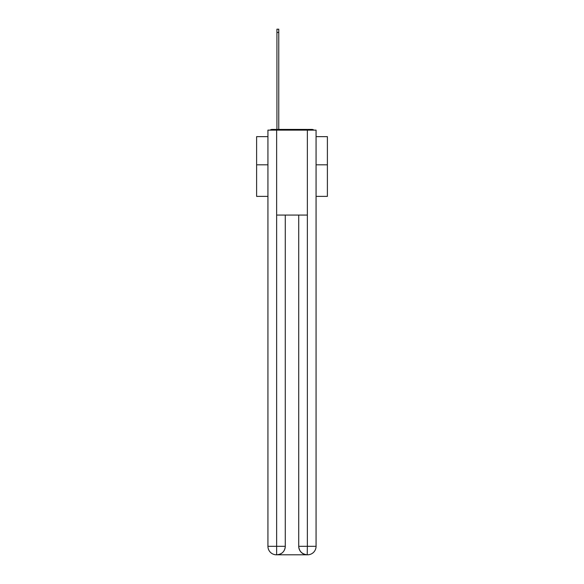 <?xml version="1.0" encoding="UTF-8"?>
<svg xmlns="http://www.w3.org/2000/svg" width="584" height="584" viewBox="0 0 584 584"><rect width="100%" height="100%" fill="white"/><g stroke="black" fill="none" stroke-linecap="round" stroke-linejoin="round"><path stroke-width="0.88" d="M316.068 196.377L327.39 196.377L327.39 136.641L316.068 136.641M267.932 164.812L256.61 164.812L256.61 136.641L267.932 136.641M256.61 164.812L256.61 196.377L267.932 196.377M313.9 130.13A2.832 2.832 0 0 0 312.031 129.422L271.969 129.422A2.832 2.832 0 0 0 270.1 130.13M327.39 164.812L316.068 164.812M271.969 129.422L276.925 129.422L276.925 29.2L278.765 29.2L278.765 129.422L280.955 129.422M303.045 129.422L312.031 129.422M276.641 130.13L276.641 215.065L307.359 215.065L307.359 130.13L267.932 130.13L267.932 546.31A8.49 8.49 0 0 0 276.429 554.8L307.221 554.8A8.49 8.49 0 0 1 298.723 546.31L298.723 215.065L298.723 546.31C299.154 551.311 301.986 554.143 307.221 554.8L307.359 546.31L316.068 546.31A8.49 8.49 0 0 1 307.571 554.8L307.418 554.8M307.359 130.13L316.068 130.13L316.068 546.31M285.277 215.065L285.277 546.31A8.49 8.49 0 0 1 276.779 554.8C282.036 554.252 284.868 551.42 285.277 546.31L285.277 215.065M267.932 546.31A8.49 8.49 0 0 0 276.429 554.8A8.49 8.49 0 0 1 267.932 546.31L276.641 546.31L276.641 554.8M285.277 546.31L276.641 546.31L276.641 215.065M298.723 546.31L307.359 546.31L307.359 215.065M276.925 32.456L278.765 32.456"/></g></svg>
